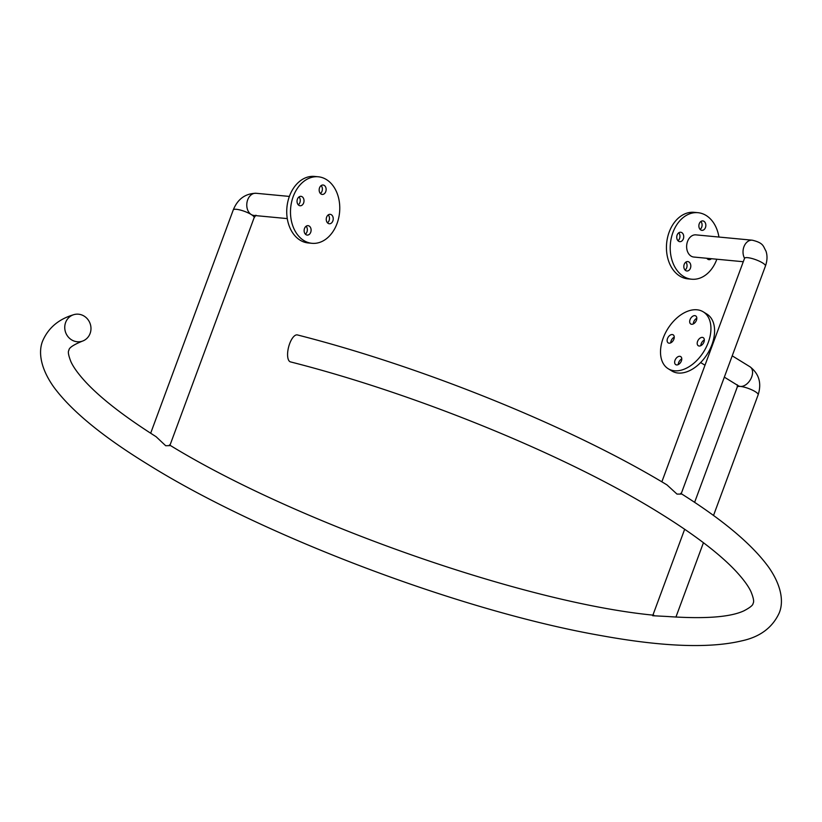 <?xml version="1.0" encoding="UTF-8"?>
<svg xmlns="http://www.w3.org/2000/svg" width="822" height="822" viewBox="0 0 822 822"><rect width="100%" height="100%" fill="white"/><g stroke="black" fill="none" stroke-linecap="round" stroke-linejoin="round"><path stroke-width="1.23" d="M661.854 481.846L744.547 258.303A11.138 2.569 20.3 0 1 747.691 257.666A11.138 2.569 20.3 0 1 759.477 261.252A11.138 2.569 20.3 0 1 765.436 266.03L681.068 494.094L676.989 494.084L666.971 484.898C571.824 427.173 423.217 366.91 297.41 334.934A13.923 5.518 104.4 0 0 289.642 343.699A13.923 5.518 104.4 0 0 290.485 361.896C416.651 393.882 567.457 455.665 659.347 512.846C694.035 534.331 719.517 553.73 735.793 571.043C743.252 579.089 748.308 585.952 750.938 591.614C753.538 597.964 754.247 601.868 753.075 603.358C753.147 605.084 750.116 607.561 744.002 610.787C730.326 617.209 704.721 619.11 667.197 616.479L652.678 615.729L684.675 529.245M90.112 333.455A13.923 13.029 -108.6 0 1 82.313 341.171A13.923 13.029 -108.6 0 1 68.493 337.256A13.923 13.029 -108.6 0 1 65.616 322.512A13.923 13.029 -108.6 0 1 73.415 314.785A13.923 13.029 -108.6 0 1 87.235 318.71A13.923 13.029 -108.6 0 1 90.112 333.455M683.339 238.873A4.737 3.483 95.4 0 0 680.678 232.246A4.737 3.483 95.4 0 0 677.123 235.051A4.737 3.483 95.4 0 0 679.784 241.668A4.737 3.483 95.4 0 0 683.339 238.873M677.975 240.733A4.737 3.483 95.4 0 0 679.578 238.514A4.737 3.483 95.4 0 0 678.725 232.821M690.429 268.188A4.737 3.483 95.4 0 0 687.767 261.571A4.737 3.483 95.4 0 0 684.212 264.365A4.737 3.483 95.4 0 0 686.873 270.993A4.737 3.483 95.4 0 0 690.429 268.188M685.065 270.058A4.737 3.483 95.4 0 0 686.668 267.838A4.737 3.483 95.4 0 0 685.815 262.146M705.461 227.54A4.737 3.483 95.4 0 0 702.8 220.913A4.737 3.483 95.4 0 0 699.255 223.718A4.737 3.483 95.4 0 0 701.916 230.345A4.737 3.483 95.4 0 0 705.461 227.54M700.108 229.41A4.737 3.483 95.4 0 0 701.7 227.18A4.737 3.483 95.4 0 0 700.858 221.498M718.931 237.044A33.414 24.557 95.4 0 0 697.981 212.693L694.23 212.333A33.414 24.557 95.4 0 0 669.17 232.102A33.414 24.557 95.4 0 0 687.932 278.863L691.692 279.213A33.414 24.557 95.4 0 0 716.753 259.454A33.414 24.557 95.4 0 0 716.835 259.218M697.981 212.693A33.414 24.557 95.4 0 0 672.93 232.462A33.414 24.557 95.4 0 0 691.692 279.213M743.283 261.725L693.789 257.039A11.138 8.189 -84.6 0 1 691.076 256.115A11.138 8.189 -84.6 0 1 686.997 243.281A11.138 8.189 -84.6 0 1 695.885 234.866L752.284 240.199A11.138 8.189 -84.6 0 0 744.177 246.158A11.138 8.189 -84.6 0 0 744.557 258.283M298.263 204.832A4.737 3.483 95.4 0 0 299.866 202.602A4.737 3.483 95.4 0 0 299.013 196.91M297.42 199.14A4.737 3.483 95.4 0 0 300.071 205.757A4.737 3.483 95.4 0 0 303.626 202.962A4.737 3.483 95.4 0 0 300.965 196.335A4.737 3.483 95.4 0 0 297.42 199.14M305.363 234.157A4.737 3.483 95.4 0 0 306.955 231.927A4.737 3.483 95.4 0 0 306.103 226.235M304.51 228.465A4.737 3.483 95.4 0 0 307.171 235.082A4.737 3.483 95.4 0 0 310.716 232.287A4.737 3.483 95.4 0 0 308.055 225.66A4.737 3.483 95.4 0 0 304.51 228.465M327.485 222.824A4.737 3.483 95.4 0 0 329.088 220.604A4.737 3.483 95.4 0 0 328.235 214.912M326.632 217.131A4.737 3.483 95.4 0 0 329.293 223.759A4.737 3.483 95.4 0 0 332.848 220.954A4.737 3.483 95.4 0 0 330.187 214.326A4.737 3.483 95.4 0 0 326.632 217.131M320.395 193.499A4.737 3.483 95.4 0 0 321.998 191.279A4.737 3.483 95.4 0 0 321.145 185.587M319.542 187.806A4.737 3.483 95.4 0 0 322.203 194.434A4.737 3.483 95.4 0 0 325.759 191.629A4.737 3.483 95.4 0 0 323.097 185.012A4.737 3.483 95.4 0 0 319.542 187.806M337.041 223.543A33.414 24.557 95.4 0 0 318.278 176.781A33.414 24.557 95.4 0 0 293.218 196.55A33.414 24.557 95.4 0 0 311.99 243.312A33.414 24.557 95.4 0 0 337.041 223.543M318.278 176.781L314.518 176.432A33.414 24.557 95.4 0 0 289.457 196.191A33.414 24.557 95.4 0 0 308.229 242.952L311.99 243.312M674.256 337.154A4.737 3.021 -58.4 0 0 671.142 340.811A4.737 3.021 -58.4 0 0 670.773 342.825M667.495 338.561A4.737 3.021 -58.4 0 0 668.204 342.897A4.737 3.021 -58.4 0 0 673.886 339.167A4.737 3.021 -58.4 0 0 673.167 334.831A4.737 3.021 -58.4 0 0 667.495 338.561M681.777 358.895A4.737 3.021 -58.4 0 0 678.664 362.553A4.737 3.021 -58.4 0 0 678.284 364.567M675.016 360.303A4.737 3.021 -58.4 0 0 675.725 364.639A4.737 3.021 -58.4 0 0 681.407 360.909A4.737 3.021 -58.4 0 0 680.688 356.584A4.737 3.021 -58.4 0 0 675.016 360.303M704.341 340A4.737 3.021 -58.4 0 0 701.217 343.658A4.737 3.021 -58.4 0 0 700.847 345.672M697.57 341.407A4.737 3.021 -58.4 0 0 698.279 345.733A4.737 3.021 -58.4 0 0 703.961 342.014A4.737 3.021 -58.4 0 0 703.242 337.678A4.737 3.021 -58.4 0 0 697.57 341.407M696.82 318.248A4.737 3.021 -58.4 0 0 693.696 321.905A4.737 3.021 -58.4 0 0 693.326 323.919M690.048 319.655A4.737 3.021 -58.4 0 0 690.757 323.991A4.737 3.021 -58.4 0 0 696.439 320.261A4.737 3.021 -58.4 0 0 695.731 315.925A4.737 3.021 -58.4 0 0 690.048 319.655M708.287 342.414A33.414 21.3 -58.4 0 0 703.242 311.836A33.414 21.3 -58.4 0 0 663.169 338.15A33.414 21.3 -58.4 0 0 668.204 368.729A33.414 21.3 -58.4 0 0 708.287 342.414M668.204 368.729L671.862 370.979A33.414 21.3 -58.4 0 0 711.934 344.665A33.414 21.3 -58.4 0 0 706.899 314.086L703.242 311.836M255.95 215.189L254.142 217.676L169.825 445.637L165.695 445.73L156.088 436.698C124.358 416.569 100.931 398.393 85.796 382.148C78.429 374.133 73.477 367.331 70.928 361.721C68.431 355.392 67.764 351.569 68.925 350.275C68.832 347.901 73.302 344.87 82.313 341.171M706.828 258.272A4.737 3.483 95.4 0 0 709.006 259.66A4.737 3.483 95.4 0 0 711.4 258.704M287.279 218.601L253.926 215.446A11.138 8.189 -84.6 0 1 251.224 214.521A11.138 2.569 -159.7 0 0 236.397 209.312A11.138 2.569 -159.7 0 0 233.253 209.949L150.662 433.235M732.217 355.834L750.003 366.787A11.138 7.1 121.6 0 1 751.031 378.51A11.138 7.1 121.6 0 1 740.406 386.432A11.138 2.569 -159.7 0 0 737.262 387.07L694.611 502.365M750.003 366.787C759.076 373.835 761.788 383.165 758.151 394.796A11.138 2.569 -159.7 0 0 755.233 391.642A11.138 2.569 -159.7 0 0 740.406 386.432A11.138 7.1 121.6 0 1 738.32 385.754L724.336 377.144M254.142 217.676A11.138 2.569 -159.7 0 0 251.224 214.521A11.138 8.189 -84.6 0 1 247.134 201.688A11.138 8.189 -84.6 0 1 256.032 193.273C245.254 193.519 237.661 199.078 233.253 209.949M73.415 314.785C58.691 319.193 48.488 327.803 42.806 340.616C38.521 350.532 39.477 366.787 53.677 386.915C71.237 410.815 102.699 436.677 148.052 464.492C262.516 536.057 461.974 611.383 600.995 635.581C662.511 646.78 709.407 648.548 741.691 640.872C759.939 636.968 772.433 627.679 779.194 613.017C783.489 602.916 782.328 586.99 769.012 567.694C752.551 544.76 723.113 519.977 680.688 493.344M712.325 343.586L712.869 343.925M758.151 394.796L713.506 515.507M703.437 542.715L675.92 617.096M169.455 444.928C295.725 522.566 524.549 602.896 653.88 615.216M737.262 387.07L737.334 384.83M700.642 362.553L704.988 365.225M299.383 197.372L298.571 197.29M289.375 196.427L256.032 193.273M765.436 266.03C767.347 260.574 767.512 255.56 765.929 250.987C763.124 246.395 763.926 242.993 752.284 240.199"/></g></svg>
